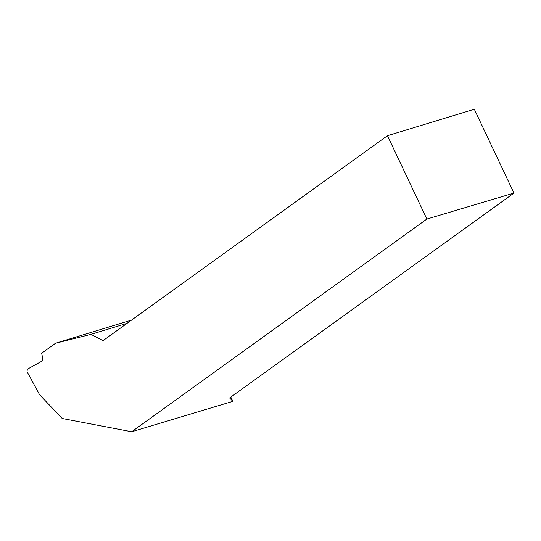 <?xml version="1.0" encoding="UTF-8"?>
<svg xmlns="http://www.w3.org/2000/svg" width="541" height="541" viewBox="0 0 541 541"><rect width="100%" height="100%" fill="white"/><g stroke="black" fill="none" stroke-linecap="round" stroke-linejoin="round"><path stroke-width="0.81" d="M230.818 397.087L232.779 401.233L232.454 401.463L131.686 431.752L62.215 418.497L39.594 394.747L27.05 371.647L27.287 369.233L42.401 360.881L42.793 358.534L41.643 353.259L55.567 343.224L131.571 320.083M426.869 219.051L387.464 135.696L474.329 109.248L513.95 193.076L426.869 219.051L131.686 431.752M387.464 135.696L103.121 340.58L90.929 334.352L55.567 343.224M513.95 193.076L229.607 397.96L232.779 401.233M127.027 323.356L90.929 334.352"/></g></svg>

